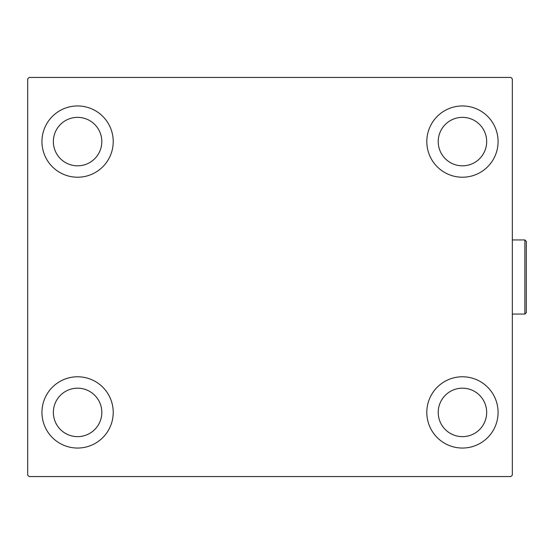 <?xml version="1.0" encoding="UTF-8"?>
<svg xmlns="http://www.w3.org/2000/svg" width="554" height="554" viewBox="0 0 554 554"><rect width="100%" height="100%" fill="white"/><g stroke="black" fill="none" stroke-linecap="round" stroke-linejoin="round"><path stroke-width="0.83" d="M41.952 412.411A35.636 35.636 0 0 1 77.588 376.775A35.636 35.636 0 0 1 113.224 412.411A35.636 35.636 0 0 1 77.588 448.048A35.636 35.636 0 0 1 41.952 412.411M426.809 141.589A35.636 35.636 0 0 1 462.445 105.953A35.636 35.636 0 0 1 498.081 141.589A35.636 35.636 0 0 1 462.445 177.225A35.636 35.636 0 0 1 426.809 141.589M426.809 412.411A35.636 35.636 0 0 1 462.445 376.775A35.636 35.636 0 0 1 498.081 412.411A35.636 35.636 0 0 1 462.445 448.048A35.636 35.636 0 0 1 426.809 412.411M41.952 141.589A35.636 35.636 0 0 1 77.588 105.953A35.636 35.636 0 0 1 113.224 141.589A35.636 35.636 0 0 1 77.588 177.225A35.636 35.636 0 0 1 41.952 141.589M53.357 141.589A24.231 24.231 0 0 1 77.588 117.358A24.231 24.231 0 0 1 101.818 141.589A24.231 24.231 0 0 1 77.588 165.819A24.231 24.231 0 0 1 53.357 141.589M438.214 412.411A24.231 24.231 0 0 1 462.445 388.181A24.231 24.231 0 0 1 486.675 412.411A24.231 24.231 0 0 1 462.445 436.642A24.231 24.231 0 0 1 438.214 412.411M438.214 141.589A24.231 24.231 0 0 1 462.445 117.358A24.231 24.231 0 0 1 486.675 141.589A24.231 24.231 0 0 1 462.445 165.819A24.231 24.231 0 0 1 438.214 141.589M53.357 412.411A24.231 24.231 0 0 1 77.588 388.181A24.231 24.231 0 0 1 101.818 412.411A24.231 24.231 0 0 1 77.588 436.642A24.231 24.231 0 0 1 53.357 412.411M510.906 77.449L29.127 77.449L27.7 78.869L27.7 475.131L29.127 476.551L510.906 476.551L512.332 475.131L512.332 78.869L510.906 77.449M524.873 239.937L526.3 241.364L526.3 312.636L524.873 314.063L524.873 239.937L512.332 239.937M524.873 314.063L512.332 314.063"/></g></svg>
